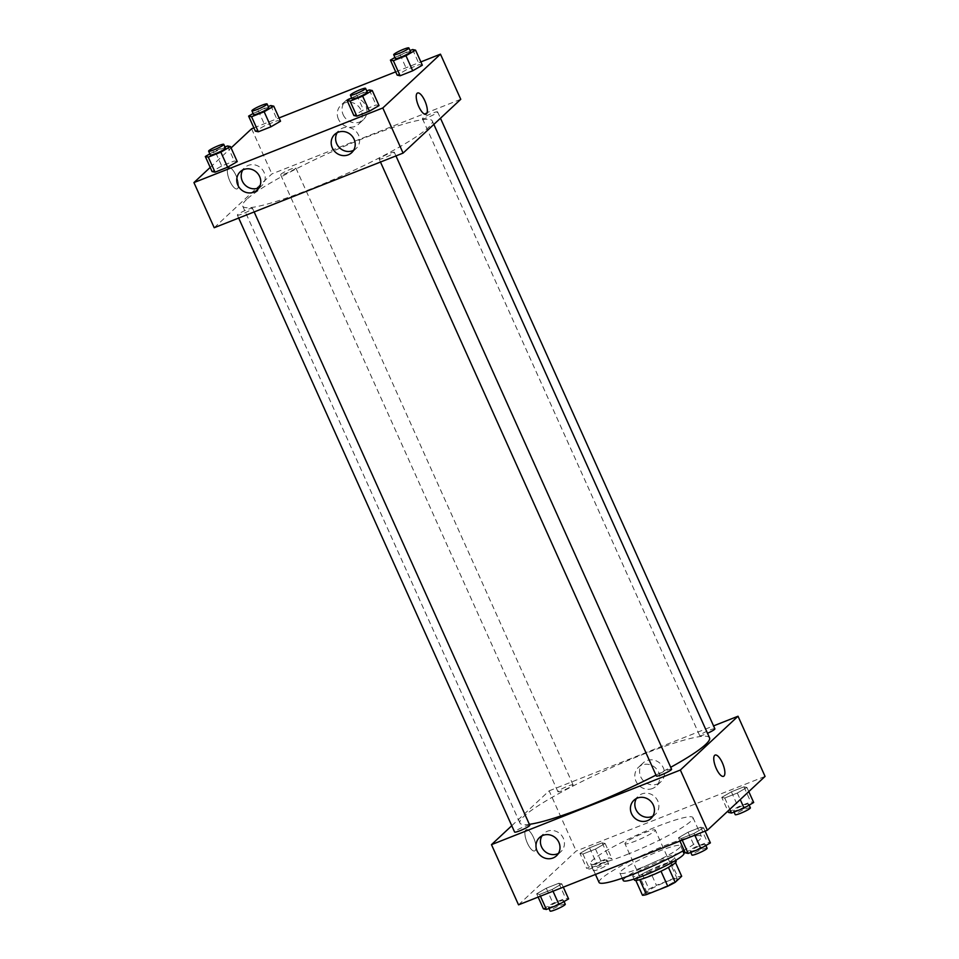 <?xml version="1.0" encoding="UTF-8"?>
<svg xmlns="http://www.w3.org/2000/svg" width="959" height="959" viewBox="0 0 959 959"><rect width="100%" height="100%" fill="white"/><g stroke="black" fill="none" stroke-linecap="round" stroke-linejoin="round"><path stroke-width="0.72" stroke-dasharray="4.79 3.6" d="M625.58 842.601A16.627 2.086 -24.2 0 0 624.944 843.68A16.627 2.086 -24.2 0 0 640.96 838.765A16.627 2.086 -24.2 0 0 655.273 830.05A16.627 2.086 -24.2 0 0 641.919 833.791A16.627 2.086 -24.2 0 0 625.58 842.601M647.553 891.51A16.627 2.086 -24.2 0 0 646.917 892.577A16.627 2.086 -24.2 0 0 662.933 887.662A16.627 2.086 -24.2 0 0 677.246 878.947A16.627 2.086 -24.2 0 0 663.904 882.7A16.627 2.086 -24.2 0 0 647.553 891.51M661.015 871.228L660.991 871.168A22.333 2.805 -24.2 0 0 668.411 867.296L674.92 861.23A22.333 2.805 -24.2 0 0 670.964 861.853L649.651 870.269L656.412 885.325L677.725 876.898A22.333 2.805 -24.2 0 1 681.681 876.274M642.482 895.262L648.991 889.185A22.333 2.805 -24.2 0 1 656.412 885.325M660.991 871.168L639.713 879.691M635.829 880.446L642.23 874.14L648.991 889.185M635.721 880.206A22.333 2.805 -24.2 0 0 639.677 879.583M649.651 870.269A22.333 2.805 -24.2 0 0 642.23 874.14M634.462 880.086A22.86 2.865 155.8 0 1 654.146 868.099A22.86 2.865 155.8 0 1 676.179 861.35M647.529 872.642A22.86 2.865 -24.2 0 0 674.489 857.586A22.86 2.865 -24.2 0 0 656.136 862.74A22.86 2.865 -24.2 0 0 633.659 874.848A22.86 2.865 -24.2 0 0 632.772 876.334A22.86 2.865 -24.2 0 0 647.529 872.642M670.964 861.853L677.725 876.898M674.92 861.23L675.532 862.597M623.302 880.59A33.253 4.172 155.8 0 1 651.916 863.148A33.253 4.172 155.8 0 1 683.959 853.33M641.379 867.715A33.253 4.172 155.8 0 1 619.922 873.062A33.253 4.172 155.8 0 1 648.536 855.632A33.253 4.172 155.8 0 1 680.578 845.802A33.253 4.172 155.8 0 1 641.379 867.715M599.063 882.436A56.113 7.037 155.8 0 1 647.361 853.019A56.113 7.037 155.8 0 1 701.437 836.428A56.113 7.037 155.8 0 1 684.091 850.297M626.826 854.589A56.113 7.037 -24.2 0 0 692.985 817.619A56.113 7.037 -24.2 0 0 647.936 830.266A56.113 7.037 -24.2 0 0 592.758 859.995A56.113 7.037 -24.2 0 0 590.612 863.627A56.113 7.037 -24.2 0 0 626.826 854.589M518.531 904.84L576.191 851.029L765.066 776.418M561.83 883.862L552.216 889.449L539.629 894.423L536.668 893.8L546.282 888.214L558.869 883.239L561.83 883.862L552.216 889.449L539.629 894.423L536.668 893.8L546.282 888.214L558.869 883.239L561.83 883.862L563.305 887.147M678.469 837.782L688.082 832.196L700.669 827.221L703.63 827.845L694.016 833.431L681.429 838.406L678.469 837.782L688.082 832.196L700.669 827.221L703.63 827.845L694.016 833.431L681.429 838.406L678.469 837.782L679.943 841.067M721.755 797.385L731.381 791.798L743.956 786.824L746.929 787.447L737.303 793.033L724.728 798.008L721.755 797.385L731.381 791.798L743.956 786.824L746.929 787.447L737.303 793.033L724.728 798.008L721.755 797.385L727.917 811.074M579.967 853.414L589.581 847.816L602.168 842.853L605.129 843.464L595.515 849.051L582.928 854.025L579.967 853.414L589.581 847.816L602.168 842.853L605.129 843.464L595.515 849.051L582.928 854.025L579.967 853.414L586.728 868.458L596.342 862.86L608.929 857.897L611.89 858.509L602.276 864.107L589.689 869.07L586.728 868.458M715.126 755.069L715.126 755.069A11.436 3.92 68.4 0 0 715.678 767.14A11.436 3.92 68.4 0 0 723.518 776.334A11.436 3.92 68.4 0 0 723.53 776.334L723.518 776.334M657.299 784.054A12.947 12.047 -133 0 0 660.859 781.813A12.947 12.047 -133 0 0 660.847 764.119A12.947 12.047 -133 0 0 643.201 762.885A12.947 12.047 -133 0 0 641.823 778.792A12.947 12.047 -133 0 0 657.299 784.054M511.77 825.723L549.147 790.839L576.191 851.029M549.147 790.839L713.556 725.891M652.564 788.478A12.947 12.047 47 0 1 637.076 783.203A12.947 12.047 47 0 1 638.466 767.296A12.947 12.047 47 0 1 656.112 768.543A12.947 12.047 47 0 1 656.124 786.224A12.947 12.047 47 0 1 652.564 788.478M527.402 843.165A11.436 3.92 68.4 0 0 534.654 850.945A11.436 3.92 68.4 0 0 534.103 838.873A11.436 3.92 68.4 0 0 526.251 829.691A11.436 3.92 68.4 0 0 527.402 843.165A11.436 3.92 -111.6 0 1 526.263 829.679A11.436 3.92 -111.6 0 1 534.103 838.873A11.436 3.92 -111.6 0 1 534.654 850.945A11.436 3.92 -111.6 0 1 527.414 843.165M652.863 816.109A12.467 11.616 -133 0 0 655.369 814.359A12.467 11.616 -133 0 0 656.711 799.027A12.467 11.616 -133 0 0 641.787 793.956A12.467 11.616 -133 0 0 638.358 796.114A12.467 11.616 -133 0 0 636.428 798.499M558.426 853.414A12.467 11.616 -133 0 0 560.931 851.664A12.467 11.616 -133 0 0 562.274 836.332A12.467 11.616 -133 0 0 547.361 831.261A12.467 11.616 -133 0 0 543.921 833.431A12.467 11.616 -133 0 0 542.003 835.816M572.763 785.385A8.319 1.043 -24.2 0 0 573.074 784.846A8.319 1.043 -24.2 0 0 565.067 787.303A8.319 1.043 -24.2 0 0 557.91 791.654A8.319 1.043 -24.2 0 0 564.587 789.784A8.319 1.043 -24.2 0 0 572.763 785.385M671.576 769.214A8.319 1.043 -24.2 0 0 664.911 771.096A8.319 1.043 -24.2 0 0 656.735 775.495A8.319 1.043 -24.2 0 0 656.412 776.035M529.788 825.243A8.319 1.043 -24.2 0 0 523.111 827.114A8.319 1.043 -24.2 0 0 514.935 831.513A8.319 1.043 -24.2 0 0 514.611 832.052M714.875 728.816A8.319 1.043 -24.2 0 0 708.198 730.698A8.319 1.043 -24.2 0 0 700.034 735.097A8.319 1.043 -24.2 0 0 699.71 735.637A8.319 1.043 -24.2 0 0 707.49 733.287M709.54 737.843A103.92 13.03 -24.2 0 0 626.119 761.266A103.92 13.03 -24.2 0 0 523.95 816.313A103.92 13.03 -24.2 0 0 519.958 823.038A103.92 13.03 -24.2 0 0 529.368 824.32M655.992 775.1A103.92 13.03 -24.2 0 0 670.713 767.284M246.691 199.388A103.92 13.03 -24.2 0 0 242.699 206.113A103.92 13.03 -24.2 0 0 342.831 175.401A103.92 13.03 -24.2 0 0 432.281 120.918A103.92 13.03 -24.2 0 0 348.86 144.341A103.92 13.03 -24.2 0 0 246.691 199.388M295.504 168.46A8.319 1.043 155.8 0 1 287.328 172.86A8.319 1.043 155.8 0 1 280.651 174.742A8.319 1.043 155.8 0 1 287.808 170.378A8.319 1.043 155.8 0 1 295.828 167.921A8.319 1.043 155.8 0 1 295.504 168.46M379.476 158.571A8.319 1.043 -24.2 0 0 379.153 159.11A8.319 1.043 -24.2 0 0 387.172 156.653A8.319 1.043 -24.2 0 0 394.329 152.289A8.319 1.043 -24.2 0 0 387.652 154.171A8.319 1.043 -24.2 0 0 379.476 158.571M237.676 214.588A8.319 1.043 -24.2 0 0 237.364 215.128A8.319 1.043 -24.2 0 0 245.372 212.67A8.319 1.043 -24.2 0 0 252.529 208.319A8.319 1.043 -24.2 0 0 245.852 210.189A8.319 1.043 -24.2 0 0 237.676 214.588M422.775 118.173A8.319 1.043 -24.2 0 0 422.451 118.712A8.319 1.043 -24.2 0 0 430.471 116.255A8.319 1.043 -24.2 0 0 437.616 111.903A8.319 1.043 -24.2 0 0 430.951 113.773A8.319 1.043 -24.2 0 0 422.775 118.173M214.217 227.727L271.888 173.927L460.764 99.304M280.531 121.218L277.571 120.594L264.984 125.569L255.37 131.155L264.984 125.569L277.571 120.594L280.531 121.218M422.332 65.2L419.371 64.577L406.784 69.551L397.17 75.138L406.784 69.551L419.371 64.577L422.332 65.2M379.033 105.586L376.072 104.975L363.485 109.949L353.871 115.536L363.485 109.949L376.072 104.975L379.033 105.586M210.213 167.405L231.083 147.926M253.895 127.871L279.057 117.933M395.695 71.853L420.857 61.915M221.697 165.967L212.071 171.553L221.697 165.967L234.272 160.992L221.697 165.967L214.936 150.923L224.957 146.955M237.245 161.615L234.272 160.992L237.245 161.615M353.619 150.287A12.467 11.616 -133 0 0 356.137 148.525A12.467 11.616 -133 0 0 357.479 133.205A12.467 11.616 -133 0 0 342.555 128.122A12.467 11.616 -133 0 0 339.126 130.292A12.467 11.616 -133 0 0 337.196 132.678M259.194 187.592A12.467 11.616 -133 0 0 261.699 185.842A12.467 11.616 -133 0 0 263.042 170.51A12.467 11.616 -133 0 0 248.129 165.439A12.467 11.616 -133 0 0 244.689 167.597A12.467 11.616 -133 0 0 242.771 169.995M343.178 114.744A12.947 12.047 -133 0 0 363.317 119.743A12.947 12.047 -133 0 0 363.305 102.062A12.947 12.047 -133 0 0 345.66 100.815A12.947 12.047 -133 0 0 343.178 114.744M251.606 128.782L271.888 173.927M228.266 167.909A11.436 3.92 68.4 0 0 229.561 180.4A11.436 3.92 68.4 0 0 237.113 188.887A11.436 3.92 68.4 0 0 236.561 176.816A11.436 3.92 68.4 0 0 228.71 167.621A11.436 3.92 68.4 0 0 228.266 167.909A11.436 3.92 -111.6 0 1 228.71 167.621A11.436 3.92 -111.6 0 1 236.561 176.816A11.436 3.92 -111.6 0 1 237.113 188.887A11.436 3.92 -111.6 0 1 229.561 180.4A11.436 3.92 -111.6 0 1 228.266 167.909M338.443 119.168A12.947 12.047 47 0 1 340.924 105.238A12.947 12.047 47 0 1 358.57 106.485A12.947 12.047 47 0 1 358.582 124.167A12.947 12.047 47 0 1 338.443 119.168M417.585 92.999L417.585 93.011A11.436 3.92 68.4 0 0 417.585 93.011A11.436 3.92 68.4 0 0 418.136 105.082A11.436 3.92 68.4 0 0 425.976 114.265L425.976 114.265M253.128 113.486L268.244 106.557M268.772 107.732A8.319 1.043 -24.2 0 0 262.095 109.602A8.319 1.043 -24.2 0 0 253.931 114.013A8.319 1.043 -24.2 0 0 253.608 114.553M258.223 110.525L264.984 125.569M270.81 105.55L277.571 120.594M394.928 57.468L410.044 50.539M410.572 51.714A8.319 1.043 -24.2 0 0 403.895 53.584A8.319 1.043 -24.2 0 0 395.719 57.996A8.319 1.043 -24.2 0 0 395.408 58.523M400.023 54.495L406.784 69.551M412.61 49.532L419.371 64.577M209.829 153.884L214.936 150.923M225.473 148.13A8.319 1.043 -24.2 0 0 218.808 150A8.319 1.043 -24.2 0 0 210.632 154.411A8.319 1.043 -24.2 0 0 210.309 154.95M227.511 145.948L234.272 160.992M351.629 97.854L366.746 90.937M367.273 92.112A8.319 1.043 -24.2 0 0 360.596 93.982A8.319 1.043 -24.2 0 0 352.433 98.381A8.319 1.043 -24.2 0 0 352.109 98.921M356.724 94.893L363.485 109.949M369.311 89.93L376.072 104.975M592.039 866.349A8.319 1.043 -24.2 0 0 591.727 866.888A8.319 1.043 -24.2 0 0 599.735 864.431A8.319 1.043 -24.2 0 0 606.891 860.079A8.319 1.043 -24.2 0 0 600.214 861.949A8.319 1.043 -24.2 0 0 592.039 866.349M605.129 843.464L611.89 858.509M595.515 849.051L602.276 864.107M582.928 854.025L589.689 869.07M589.581 847.816L596.342 862.86M602.168 842.853L608.929 857.897M593.729 870.113A8.319 1.043 -24.2 0 0 593.417 870.652A8.319 1.043 -24.2 0 0 601.425 868.195A8.319 1.043 -24.2 0 0 608.581 863.843A8.319 1.043 -24.2 0 0 601.904 865.713A8.319 1.043 -24.2 0 0 593.729 870.113M728.528 812.429L738.142 806.843L750.729 801.88L753.69 802.491M733.839 810.331A8.319 1.043 -24.2 0 0 733.527 810.87A8.319 1.043 -24.2 0 0 741.535 808.413A8.319 1.043 -24.2 0 0 748.691 804.05A8.319 1.043 -24.2 0 0 742.014 805.932A8.319 1.043 -24.2 0 0 733.839 810.331M746.929 787.447L748.787 791.595M737.303 793.033L740.24 799.566M724.728 798.008L729.811 809.312M731.381 791.798L738.142 806.843M743.956 786.824L750.729 801.88M750.382 807.814A8.319 1.043 -24.2 0 0 743.704 809.696A8.319 1.043 -24.2 0 0 735.529 814.095A8.319 1.043 -24.2 0 0 735.217 814.635M543.429 908.856L553.043 903.258L565.63 898.295L568.591 898.907M548.752 906.746A8.319 1.043 -24.2 0 0 548.428 907.286A8.319 1.043 -24.2 0 0 556.436 904.828A8.319 1.043 -24.2 0 0 563.592 900.477A8.319 1.043 -24.2 0 0 556.915 902.347A8.319 1.043 -24.2 0 0 548.752 906.746M552.216 889.449L553.007 891.211M539.629 894.423L540.42 896.186M536.668 893.8L538.143 897.085M546.282 888.214L553.043 903.258M558.869 883.239L565.63 898.295M565.283 904.229A8.319 1.043 -24.2 0 0 558.606 906.111A8.319 1.043 -24.2 0 0 550.442 910.511A8.319 1.043 -24.2 0 0 550.118 911.05M685.229 852.827L694.843 847.241L707.43 842.266L710.391 842.889M690.54 850.729A8.319 1.043 -24.2 0 0 690.228 851.268A8.319 1.043 -24.2 0 0 698.236 848.811A8.319 1.043 -24.2 0 0 705.392 844.447A8.319 1.043 -24.2 0 0 698.715 846.329A8.319 1.043 -24.2 0 0 690.54 850.729M703.63 827.845L705.105 831.129M694.016 833.431L694.807 835.193M681.429 838.406L682.221 840.168M688.082 832.196L694.843 847.241M700.669 827.221L707.43 842.266M707.083 848.212A8.319 1.043 -24.2 0 0 700.406 850.082A8.319 1.043 -24.2 0 0 692.23 854.493A8.319 1.043 -24.2 0 0 691.918 855.032M677.246 878.947L655.273 830.05M646.917 892.577L624.944 843.68M632.772 876.334L634.019 879.091M674.489 857.586L675.723 860.343M619.922 873.062L622.235 878.24M680.578 845.802L682.904 850.969M590.612 863.627L595.467 874.44M692.985 817.619L701.437 836.428M643.201 762.885L638.466 767.296M660.859 781.813L656.124 786.224M650.933 818.495L655.369 814.359M633.923 800.262L638.358 796.114M556.496 855.8L560.931 851.664M539.485 837.567L543.921 833.431M242.699 206.113L519.958 823.038M432.281 120.918L433.852 124.406M573.074 784.846L295.828 167.921M557.91 791.654L280.651 174.742M379.153 159.11L380.471 162.047M394.329 152.289L395.959 155.933M237.364 215.128L238.683 218.065M252.529 208.319L254.159 211.951M422.451 118.712L699.71 735.637M437.616 111.903L440.469 118.233M351.701 152.673L356.137 148.525M334.691 134.428L339.126 130.292M257.264 189.978L261.699 185.842M240.253 171.745L244.689 167.597M345.66 100.815L340.924 105.238M363.317 119.743L358.582 124.167M591.727 866.888L593.417 870.652M606.891 860.079L608.581 863.843M733.527 810.87L734.043 812.045M748.691 804.05L749.171 805.116M548.428 907.286L548.956 908.461M563.592 900.477L564.072 901.532M690.228 851.268L690.756 852.443M705.392 844.447L705.872 845.514"/><path stroke-width="1.44" d="M675.532 862.597L681.681 876.274L675.172 882.34A22.333 2.805 -24.2 0 1 667.752 886.212L646.438 894.627A22.333 2.805 -24.2 0 1 642.482 895.262L635.829 880.446M639.713 879.691L646.438 894.627M661.015 871.228L667.752 886.212M675.723 860.343L676.179 861.35A22.86 2.865 155.8 0 1 649.219 876.406A22.86 2.865 155.8 0 1 634.462 880.086L634.019 879.091M668.447 867.368L675.172 882.34M682.904 850.969L683.959 853.33A33.253 4.172 155.8 0 1 644.76 875.231A33.253 4.172 155.8 0 1 623.302 880.59L622.235 878.24M684.091 850.297A56.113 7.037 155.8 0 1 635.278 873.397A56.113 7.037 155.8 0 1 599.063 882.436L595.467 874.44M713.556 725.891L738.022 716.229L765.066 776.418L707.394 830.218L518.531 904.84L491.476 844.651L511.77 825.723M723.53 776.334A11.436 3.92 68.4 0 0 722.367 762.849A11.436 3.92 -111.6 0 1 723.53 776.334A11.436 3.92 -111.6 0 1 715.678 767.14A11.436 3.92 -111.6 0 1 715.126 755.069A11.436 3.92 -111.6 0 1 722.379 762.849A11.436 3.92 68.4 0 0 715.126 755.069M738.022 716.229L680.351 770.029L707.394 830.218M637.351 798.092A12.467 11.616 47 0 1 652.276 803.163A12.467 11.616 47 0 1 650.933 818.495A12.467 11.616 47 0 1 633.935 817.296A12.467 11.616 47 0 1 633.923 800.262A12.467 11.616 47 0 1 637.351 798.092M542.926 835.397A12.467 11.616 47 0 1 557.838 840.48A12.467 11.616 47 0 1 556.496 855.8A12.467 11.616 47 0 1 539.497 854.601A12.467 11.616 47 0 1 539.485 837.567A12.467 11.616 47 0 1 542.926 835.397M680.351 770.029L491.476 844.651M636.428 798.499A12.467 11.616 -133 0 0 638.37 813.16A12.467 11.616 -133 0 0 652.863 816.109M542.003 835.816A12.467 11.616 -133 0 0 543.945 850.465A12.467 11.616 -133 0 0 558.426 853.414M380.471 162.047L656.412 776.035A8.319 1.043 -24.2 0 0 664.419 773.577A8.319 1.043 -24.2 0 0 671.576 769.214L395.959 155.933M238.683 218.065L514.611 832.052A8.319 1.043 -24.2 0 0 522.631 829.595A8.319 1.043 -24.2 0 0 529.788 825.243L254.159 211.951M707.49 733.287A8.319 1.043 -24.2 0 0 714.875 728.816L440.469 118.233M529.368 824.32A103.92 13.03 -24.2 0 0 655.992 775.1M670.713 767.284A103.92 13.03 -24.2 0 0 709.54 737.843L433.852 124.406M214.217 227.727L403.092 153.104L382.809 107.971L193.934 182.582L214.217 227.727M420.857 61.915L440.469 54.16L460.764 99.304L403.092 153.104M354.087 139.247A12.467 11.616 47 0 1 351.701 152.673A12.467 11.616 47 0 1 334.703 151.474A12.467 11.616 47 0 1 334.691 134.428A12.467 11.616 47 0 1 338.119 132.27A12.467 11.616 47 0 1 354.087 139.247M237.868 185.171A12.467 11.616 47 0 1 240.253 171.745A12.467 11.616 47 0 1 243.682 169.575A12.467 11.616 47 0 1 258.606 174.658A12.467 11.616 47 0 1 257.264 189.978A12.467 11.616 47 0 1 237.868 185.171M280.531 121.218L270.918 126.804L280.531 121.218L273.771 106.173L264.157 111.759L251.57 116.734L248.609 116.111L253.128 113.486M258.331 131.779L270.918 126.804L258.331 131.779L255.37 131.155L258.331 131.779L251.57 116.734M422.332 65.2L412.718 70.786L422.332 65.2L415.571 50.144L405.957 55.742L393.37 60.705L390.409 60.093L394.928 57.468M400.131 75.761L412.718 70.786L400.131 75.761L397.17 75.138L400.131 75.761L393.37 60.705M379.033 105.586L369.419 111.184L379.033 105.586L372.272 90.542L362.658 96.14L350.071 101.103L347.11 100.491L351.629 97.854M356.832 116.147L369.419 111.184L356.832 116.147L353.871 115.536L356.832 116.147L350.071 101.103M193.934 182.582L210.213 167.405M231.083 147.926L251.606 128.782L253.895 127.871M440.469 54.16L382.809 107.971M279.057 117.933L395.695 71.853M212.071 171.553L215.044 172.176L227.619 167.202L237.245 161.615L227.619 167.202L215.044 172.176L212.071 171.553L205.31 156.509L209.829 153.884M337.196 132.678A12.467 11.616 -133 0 0 339.138 147.338A12.467 11.616 -133 0 0 353.619 150.287M242.771 169.995A12.467 11.616 -133 0 0 244.701 184.643A12.467 11.616 -133 0 0 259.194 187.592M425.976 114.265A11.436 3.92 68.4 0 0 426.431 113.977A11.436 3.92 -111.6 0 1 425.988 114.265A11.436 3.92 -111.6 0 1 418.136 105.07A11.436 3.92 -111.6 0 1 417.585 92.999A11.436 3.92 -111.6 0 1 425.137 101.486A11.436 3.92 -111.6 0 1 426.431 113.977A11.436 3.92 68.4 0 0 425.137 101.498A11.436 3.92 68.4 0 0 417.585 92.999M268.244 106.557L270.81 105.55L273.771 106.173M251.917 110.788L253.608 114.553A8.319 1.043 -24.2 0 0 261.615 112.095A8.319 1.043 -24.2 0 0 268.772 107.732L267.082 103.968A8.319 1.043 -24.2 0 0 260.404 105.85A8.319 1.043 -24.2 0 0 252.241 110.249A8.319 1.043 -24.2 0 0 251.917 110.788A8.319 1.043 -24.2 0 0 259.925 108.331A8.319 1.043 -24.2 0 0 267.082 103.968M264.157 111.759L270.918 126.804M248.609 116.111L255.37 131.155M410.044 50.539L412.61 49.532L415.571 50.144M393.717 54.771L395.408 58.523A8.319 1.043 -24.2 0 0 403.415 56.066A8.319 1.043 -24.2 0 0 410.572 51.714L408.882 47.95A8.319 1.043 -24.2 0 0 402.205 49.82A8.319 1.043 -24.2 0 0 394.029 54.231A8.319 1.043 -24.2 0 0 393.717 54.771A8.319 1.043 -24.2 0 0 401.725 52.313A8.319 1.043 -24.2 0 0 408.882 47.95M405.957 55.742L412.718 70.786M390.409 60.093L397.17 75.138M224.957 146.955L227.511 145.948L230.472 146.571L220.858 152.157L208.271 157.12L205.31 156.509M208.618 151.186L210.309 154.95A8.319 1.043 -24.2 0 0 218.316 152.493A8.319 1.043 -24.2 0 0 225.473 148.13L223.783 144.365A8.319 1.043 -24.2 0 0 217.118 146.236A8.319 1.043 -24.2 0 0 208.942 150.647A8.319 1.043 -24.2 0 0 208.618 151.186A8.319 1.043 -24.2 0 0 216.626 148.729A8.319 1.043 -24.2 0 0 223.783 144.365M230.472 146.571L237.245 161.615M220.858 152.157L227.619 167.202M208.271 157.12L215.044 172.176M366.746 90.937L369.311 89.93L372.272 90.542M350.419 95.157L352.109 98.921A8.319 1.043 -24.2 0 0 360.116 96.463A8.319 1.043 -24.2 0 0 367.273 92.112L365.583 88.348A8.319 1.043 -24.2 0 0 358.906 90.218A8.319 1.043 -24.2 0 0 350.742 94.629A8.319 1.043 -24.2 0 0 350.419 95.157A8.319 1.043 -24.2 0 0 358.426 92.699A8.319 1.043 -24.2 0 0 365.583 88.348M362.658 96.14L369.419 111.184M347.11 100.491L353.871 115.536M748.787 791.595L753.69 802.491L744.064 808.077L731.489 813.052L728.528 812.429L727.917 811.074M740.24 799.566L744.064 808.077M729.811 809.312L731.489 813.052M734.043 812.045L735.217 814.635A8.319 1.043 -24.2 0 0 743.225 812.177A8.319 1.043 -24.2 0 0 750.382 807.814L749.171 805.116M563.305 887.147L568.591 898.907L558.977 904.505L546.39 909.468L543.429 908.856L538.143 897.085M553.007 891.211L558.977 904.505M540.42 896.186L546.39 909.468M548.956 908.461L550.118 911.05A8.319 1.043 -24.2 0 0 558.126 908.593A8.319 1.043 -24.2 0 0 565.283 904.229L564.072 901.532M705.105 831.129L710.391 842.889L700.777 848.475L688.19 853.45L685.229 852.827L679.943 841.067M694.807 835.193L700.777 848.475M682.221 840.168L688.19 853.45M690.756 852.443L691.918 855.032A8.319 1.043 -24.2 0 0 699.926 852.575A8.319 1.043 -24.2 0 0 707.083 848.212L705.872 845.514"/></g></svg>

